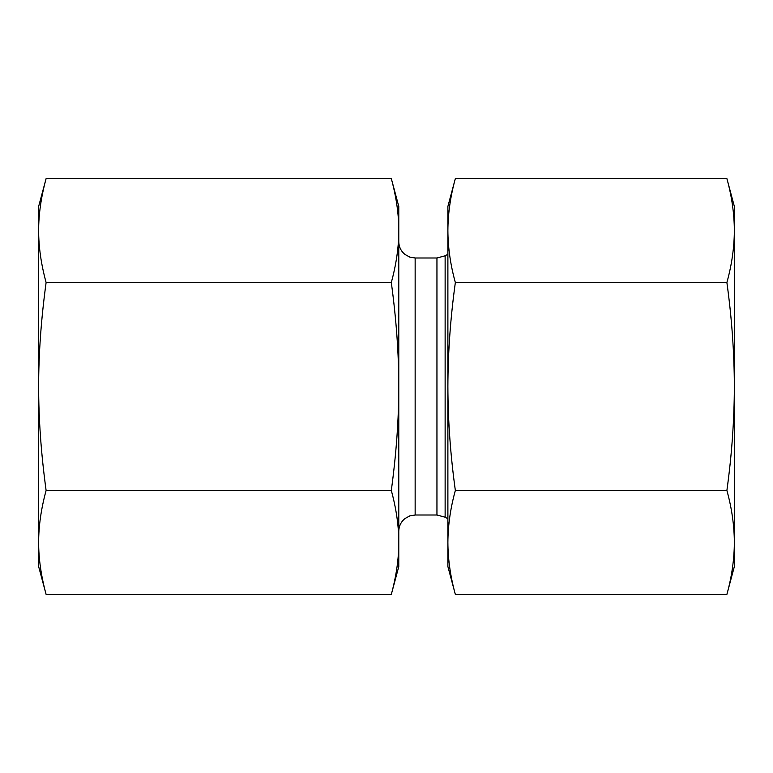 <?xml version="1.0" encoding="UTF-8"?>
<svg xmlns="http://www.w3.org/2000/svg" width="773" height="773" viewBox="0 0 773 773"><rect width="100%" height="100%" fill="white"/><g stroke="black" fill="none" stroke-linecap="round" stroke-linejoin="round"><path stroke-width="1.16" d="M46.109 178.582C41.104 197.009 38.621 214.334 38.65 230.557L38.65 206.439L46.109 178.582L391.312 178.582C396.317 197.009 398.81 214.334 398.781 230.557L398.781 386.5C398.81 354.053 396.317 319.394 391.312 282.541C396.317 264.115 398.81 246.78 398.781 230.557L398.781 206.439L391.312 178.582M46.109 282.541C41.104 319.394 38.621 354.053 38.65 386.5L38.65 230.557C38.621 246.78 41.104 264.115 46.109 282.541L391.312 282.541M38.65 386.5C38.621 418.947 41.104 453.606 46.109 490.459C41.104 508.885 38.621 526.22 38.65 542.443L38.65 386.5M46.109 594.418L38.65 566.561L38.65 542.443C38.621 558.666 41.104 575.991 46.109 594.418L391.312 594.418C396.317 575.991 398.81 558.666 398.781 542.443C398.81 526.22 396.317 508.885 391.312 490.459C396.317 453.606 398.81 418.947 398.781 386.5L398.781 566.561L391.312 594.418M46.109 490.459L391.312 490.459M726.891 178.582L734.35 206.439L734.35 566.561L726.891 594.418C731.789 576.706 734.273 559.381 734.35 542.443C734.273 525.495 731.789 508.17 726.891 490.459C731.789 455.036 734.273 420.386 734.35 386.5C734.273 352.614 731.789 317.964 726.891 282.541C731.789 264.83 734.273 247.505 734.35 230.557C734.273 213.619 731.789 196.294 726.891 178.582L455.345 178.582C450.446 196.294 447.963 213.619 447.886 230.557C447.963 247.505 450.446 264.83 455.345 282.541C450.446 317.964 447.963 352.614 447.886 386.5L447.886 206.439L455.345 178.582M455.345 490.459C450.446 508.17 447.963 525.495 447.886 542.443L447.886 386.5C447.963 420.386 450.446 455.036 455.345 490.459L726.891 490.459M455.345 594.418L447.886 566.561L447.886 542.443C447.963 559.381 450.446 576.706 455.345 594.418L726.891 594.418M455.345 282.541L726.891 282.541M445.132 386.5L445.132 255.805L436.948 257.998L436.948 515.002L445.132 517.195L445.132 386.5M436.948 515.002L415.149 515.002L415.149 257.998L436.948 257.998M445.132 517.195L447.886 518.78M445.132 255.805L447.886 254.22M415.149 257.998L409.719 257.071L405.013 254.481C400.974 251.157 398.887 246.867 398.781 241.63M415.149 515.002L409.719 515.929L405.013 518.519C400.974 521.843 398.887 526.133 398.781 531.37"/></g></svg>
